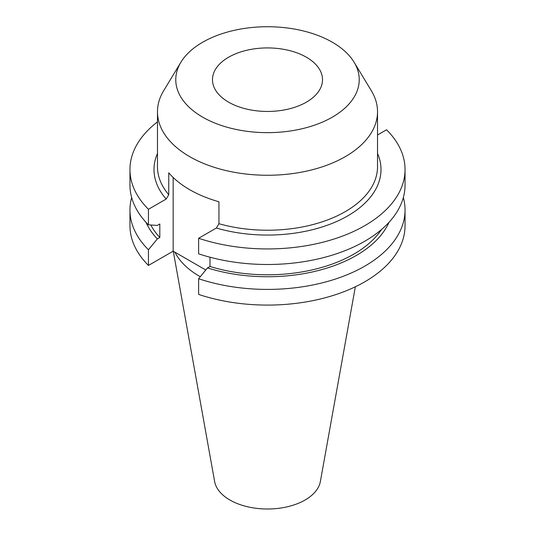 <?xml version="1.0" encoding="UTF-8"?>
<svg xmlns="http://www.w3.org/2000/svg" width="535" height="535" viewBox="0 0 535 535"><rect width="100%" height="100%" fill="white"/><g stroke="black" fill="none" stroke-linecap="round" stroke-linejoin="round"><path stroke-width="0.8" d="M306.401 57.232A55.018 31.766 0 0 0 246.448 50.343A55.018 31.766 0 0 0 212.482 79.688A55.018 31.766 0 0 0 228.599 102.152A55.018 31.766 0 0 0 288.552 109.033A55.018 31.766 0 0 0 322.518 79.688A55.018 31.766 0 0 0 306.401 57.232M202.638 117.138A91.732 52.958 0 0 0 316.279 124.541A91.732 52.958 0 0 0 354.096 62.227A91.732 52.958 0 0 0 332.362 42.238A91.732 52.958 0 0 0 180.904 62.227A91.732 52.958 0 0 0 202.638 117.138M180.904 62.227L163.623 90.789A110.029 63.525 0 0 0 157.471 111.735A110.029 63.525 0 0 0 189.698 156.655A110.029 63.525 0 0 0 309.604 170.424A110.029 63.525 0 0 0 377.529 111.735A110.029 63.525 0 0 0 371.377 90.789L354.096 62.227M173.28 251.243L214.622 481.473A53.166 30.696 0 0 0 229.91 500.018A53.166 30.696 0 0 0 285.282 507.233A53.166 30.696 0 0 0 320.378 481.473L355.34 286.787M174.932 252.192A96.28 55.587 0 0 0 199.421 276.214A96.28 55.587 0 0 0 200.291 276.709M198.632 238.269A137.542 79.407 0 0 0 336.221 238.316A137.542 79.407 0 0 0 405.042 169.528L405.042 185.09A137.542 79.407 0 0 1 336.221 253.871A137.542 79.407 0 0 1 198.632 253.824L198.632 238.269L216.361 228.03L218.942 223.71L218.942 201.775A110.029 63.525 180 0 1 189.698 189.691A110.029 63.525 180 0 1 168.759 172.805L168.759 194.733L166.178 199.053L148.442 209.292L148.442 224.847L157.317 225.422L159.811 223.984L159.811 237.507L157.317 238.944L148.442 249.765L148.442 265.44L173.159 251.176L205.788 270.008M131.663 197.542A137.542 79.407 0 0 0 129.958 210.001A137.542 79.407 0 0 0 148.442 249.765M129.958 210.001L129.958 225.683A137.542 79.407 0 0 0 148.442 265.44M145.948 222.246A125.457 72.432 0 0 0 157.317 238.944M150.803 225.008A122.08 70.486 0 0 0 159.811 237.507M157.471 121.886A137.542 79.407 0 0 0 129.958 169.528L129.958 185.09A137.542 79.407 0 0 0 148.442 224.847M405.042 169.528A137.542 79.407 0 0 0 386.558 129.771L377.529 134.974M129.958 169.528A137.542 79.407 0 0 0 148.442 209.292M209.994 257.221L209.994 266.477L207.5 267.921L198.632 278.735L198.632 294.417A137.542 79.407 0 0 0 336.221 294.464A137.542 79.407 0 0 0 405.042 225.683L405.042 210.001A137.542 79.407 0 0 0 403.337 197.542M198.632 278.735A137.542 79.407 0 0 0 336.221 278.788A137.542 79.407 0 0 0 405.042 210.001M207.5 267.921A125.457 72.432 0 0 0 389.052 222.246M209.994 266.477A122.08 70.486 0 0 0 381.515 229.502M173.159 177.466L173.159 251.176M218.942 223.71A110.029 63.525 0 0 0 377.529 166.699L377.529 111.735M377.529 153.458A113.5 65.524 180 0 1 338.474 220.667A113.5 65.524 180 0 1 216.361 228.03M157.471 111.735L157.471 166.699A110.029 63.525 0 0 0 168.759 194.733M166.178 199.053A113.5 65.524 180 0 1 157.471 153.458"/></g></svg>
